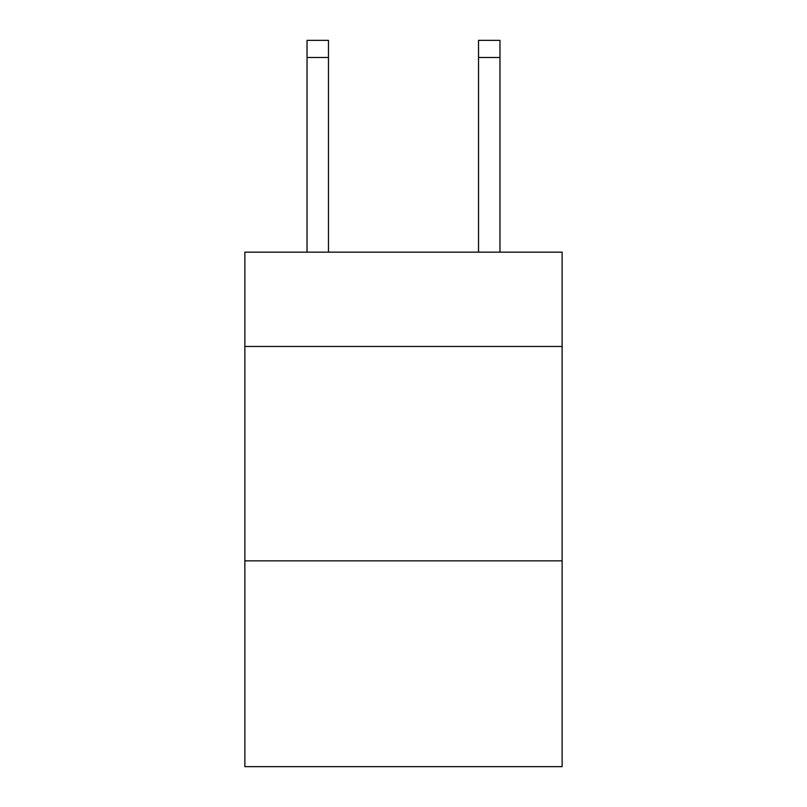 <?xml version="1.0" encoding="UTF-8"?>
<svg xmlns="http://www.w3.org/2000/svg" width="807" height="807" viewBox="0 0 807 807"><rect width="100%" height="100%" fill="white"/><g stroke="black" fill="none" stroke-linecap="round" stroke-linejoin="round"><path stroke-width="1.21" d="M562.136 346.475L562.136 252.147L244.864 252.147L244.864 346.475L562.136 346.475L562.136 766.65L244.864 766.65L244.864 346.475M562.136 560.855L244.864 560.855M328.469 252.147L328.469 57.499L307.033 57.499L307.033 40.35L328.469 40.35L328.469 57.499M307.033 252.147L307.033 57.499M499.967 252.147L499.967 40.35L478.531 40.35L478.531 252.147M478.531 57.499L499.967 57.499"/></g></svg>

